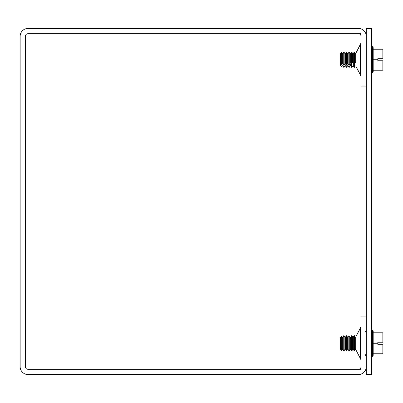 <?xml version="1.0" encoding="UTF-8"?>
<svg xmlns="http://www.w3.org/2000/svg" width="403" height="403" viewBox="0 0 403 403"><rect width="100%" height="100%" fill="white"/><g stroke="black" fill="none" stroke-linecap="round" stroke-linejoin="round"><path stroke-width="0.6" d="M366.277 86.126L361.033 86.126L361.033 36.3A2.625 2.625 0 0 0 358.413 33.681M366.277 316.874L361.033 316.874L361.033 366.7A2.625 2.625 0 0 1 358.413 369.319M361.033 76.55L360.307 74.777L360.307 44.693L356 52.979L356 66.49L360.72 75.336M356 350.021L360.307 358.307L360.307 328.223L356 336.51L356 350.021L361.028 359.874M361.033 374.115A7.869 7.869 0 0 0 366.277 366.7M366.277 36.3A7.869 7.869 0 0 0 361.033 28.885M361.033 28.437L28.019 28.437A7.869 7.869 0 0 0 20.15 36.3L20.15 366.7A7.869 7.869 0 0 0 28.019 374.563L361.033 374.563L361.033 369.319L28.019 369.319A2.625 2.625 0 0 1 25.394 366.7L25.394 36.3A2.625 2.625 0 0 1 28.019 33.681L361.033 33.681L361.033 28.437M371.521 374.563L371.521 28.437L366.277 28.437L366.277 374.563L371.521 374.563M373.198 343.265L373.198 353.753L382.85 353.753L382.85 344.313L377.818 344.313L377.818 342.218L382.85 342.218L382.85 332.777L373.198 332.777L373.198 343.265L377.818 343.265M373.198 353.753L373.198 355.375L372.427 356.378L372.427 330.153L373.198 331.155L373.198 332.777L373.198 331.155M350.55 339.19L350.55 337.392L349.27 335.981L348.137 337.246L347.482 337.246L346.671 335.981L345.532 337.246L344.882 337.246L343.744 335.981L342.928 337.246L342.278 337.246L341.673 336.304L340.434 337.271L340.434 349.26L341.673 350.494L341.673 336.304M350.086 337.246L350.086 349.446L349.27 350.857L349.27 335.981M348.948 336.047L348.948 350.857L349.27 350.857M347.482 337.246L347.482 349.446L346.671 350.857L346.671 335.981M343.744 336.047L343.744 350.857L344.066 350.857L344.066 335.981M346.343 336.047L346.343 350.857L346.671 350.857M351.547 339.472L351.547 350.857L351.874 350.857L351.874 335.679L351.547 335.679L351.547 339.472M354.151 339.472L354.151 350.857L354.479 350.857L354.479 335.679L354.151 335.679L354.151 339.472M377.818 58.687L382.85 58.687L382.85 49.247L373.198 49.247L373.198 59.735L377.818 59.735L377.818 58.687M373.198 59.735L373.198 70.223L382.85 70.223L382.85 60.782L377.818 60.782L377.818 59.735M373.198 70.223L373.198 71.845L372.427 72.847L372.427 46.622L373.198 47.625L373.198 49.247L373.198 47.625M350.736 62.823L350.736 53.554L350.086 53.554L350.086 63.956L350.55 63.81L350.55 65.608L349.27 67.019L348.137 65.754L347.482 65.754L346.671 67.019L345.532 65.754L344.882 65.754L344.066 67.019L342.928 65.754L342.278 65.754L341.673 66.697L340.434 65.583L340.434 63.785L341.673 64.898L342.278 63.956L342.928 63.956L343.744 65.221L344.882 63.956L345.532 63.956L346.343 65.221L347.482 63.956L348.137 63.956L349.27 65.221L350.55 63.81L350.55 65.608M349.27 65.221L349.27 52.143L350.086 53.554L350.736 53.554L351.547 52.143L351.547 67.321L351.874 67.321L351.874 52.143L351.547 52.143M349.27 67.019L349.27 67.321L349.27 67.019M348.948 67.019L348.948 67.321L348.948 67.019M348.137 63.956L348.137 53.554L348.948 52.143L348.948 65.221M346.671 65.221L346.671 52.143L347.482 53.554L348.137 53.554L347.482 53.554L348.137 53.554L347.482 53.554L348.137 53.554L347.482 53.554L347.482 63.956M346.671 67.019L346.671 67.321L346.671 67.019M341.673 64.898L341.673 52.506L342.278 53.554L342.928 53.554L343.744 52.143L343.744 65.221M341.673 66.697L341.673 66.963L341.673 66.697M343.744 67.019L343.744 67.321L343.744 67.019M344.066 65.221L344.066 52.143L344.882 53.554L345.532 53.554L346.343 52.143L346.343 65.221M344.066 67.019L344.066 67.321L344.066 67.019M346.343 67.019L346.343 67.321L346.343 67.019M354.151 52.143L354.151 67.321L354.479 67.321L354.479 52.143L354.151 52.143L353.34 53.554L352.685 53.554L351.874 52.143M341.673 52.506L340.434 53.74L340.434 63.785M350.086 349.446L350.736 349.446L350.736 339.084M347.482 349.446L348.137 349.446L348.137 337.246M341.673 350.494L342.278 349.446L342.278 337.246M342.278 349.446L342.928 349.446L342.928 337.246M344.066 350.857L344.882 349.446L344.882 337.246M344.882 349.446L345.532 349.446L345.532 337.246M354.151 335.679L353.34 337.084L352.685 337.084L353.34 337.084L353.34 349.446L352.685 349.446L352.685 337.084L351.874 335.679M355.94 337.084L355.29 337.084L355.94 337.084L355.29 337.084L355.94 337.084L355.29 337.084L355.94 337.084L355.94 349.446L355.29 349.446L355.29 337.084L354.479 335.679M342.278 63.956L342.278 53.554L342.928 53.554L342.928 63.956M344.882 63.956L344.882 53.554L345.532 53.554L345.532 63.956M352.685 62.823L352.685 53.554L353.34 53.554L352.685 53.554L353.34 53.554L352.685 53.554L353.34 53.554L353.34 65.916L352.685 65.916L351.874 67.321M353.34 62.823L353.34 65.916L354.151 67.321M355.29 62.823L355.29 53.554L354.479 52.143M355.94 62.823L355.94 53.554L355.29 53.554L355.94 53.554M361.033 42.92L356 52.979L360.504 44.466M360.458 44.521L360.806 43.967L360.458 44.521M360.735 75.356L361.033 76.499M365.511 354.716L365.909 355.209M365.828 355.088L365.989 355.35M366.201 355.904L366.277 356.504M356 336.51L361.033 326.551M360.786 358.992L360.977 359.541M365.36 331.951L365.944 331.256M366.272 330.148L365.133 332.117M365.803 355.053L366.277 356.524L365.133 354.413M360.373 328.153L360.806 327.498M360.892 327.291L360.992 326.914M360.307 74.777L356 66.49M360.307 44.693L356 52.979M371.521 356.378L372.427 356.378M371.521 330.153L372.427 330.153M340.434 337.271L341.673 336.037L342.278 337.084L342.928 337.084L343.744 335.679L344.882 337.084L345.532 337.084L346.343 335.679L346.671 335.679L347.482 337.084L348.137 337.084L348.948 335.679L350.086 337.084L350.736 337.084L351.547 335.679M348.137 349.446L348.948 350.857M342.928 349.446L343.744 350.857M345.532 349.446L346.343 350.857M350.736 349.446L351.547 350.857M352.685 349.446L351.874 350.857M353.34 349.446L354.151 350.857M355.29 349.446L354.479 350.857M371.521 72.847L372.427 72.847M371.521 46.622L372.427 46.622M340.434 65.729L341.673 66.963L342.278 65.916L342.928 65.916L343.744 67.321L344.882 65.916L345.532 65.916L346.343 67.321L346.671 67.321L347.482 65.916L348.137 65.916L348.948 67.321L350.086 65.916L350.736 65.916L351.547 67.321M348.948 52.143L349.27 52.143M346.343 52.143L346.671 52.143M356 66.016L355.29 65.916L354.479 67.321M343.744 52.143L344.066 52.143M350.086 337.084L350.736 337.084M347.482 337.084L348.137 337.084M342.278 337.084L342.928 337.084M344.882 337.084L345.532 337.084M353.34 337.084L352.685 337.084L353.34 337.084M350.086 53.554L350.736 53.554L350.086 53.554M342.278 53.554L342.928 53.554L342.278 53.554M344.882 53.554L345.532 53.554L344.882 53.554"/></g></svg>

